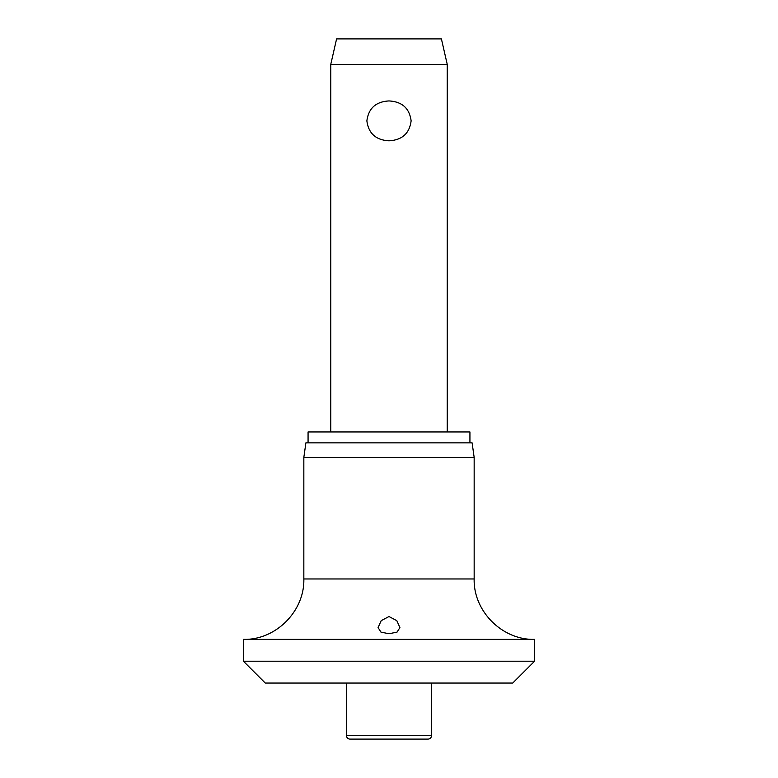 <?xml version="1.0" encoding="UTF-8"?>
<svg xmlns="http://www.w3.org/2000/svg" width="778" height="778" viewBox="0 0 778 778"><rect width="100%" height="100%" fill="white"/><g stroke="black" fill="none" stroke-linecap="round" stroke-linejoin="round"><path stroke-width="1.17" d="M243.426 661.222L534.574 661.222L512.731 683.055L265.269 683.055L243.426 661.222L243.426 639.38L534.574 639.38C502.287 640.216 473.325 611.245 474.162 578.968L303.838 578.968C304.675 611.245 275.713 640.216 243.426 639.38M389 633.749L380.948 632.106L378.079 627.593L381.21 620.64L389 616.536L396.809 620.659L399.921 627.593L397.052 632.106L389 633.749M303.838 457.415L305.89 442.857L472.11 442.857L474.162 457.415L303.838 457.415L303.838 578.968M469.931 442.857L469.931 431.946L308.069 431.946L308.069 442.857M431.576 735.463A3.637 3.637 0 0 1 427.939 739.1L350.061 739.1A3.637 3.637 0 0 1 346.424 735.463L431.576 735.463L431.576 683.055M330.767 64.38L336.592 38.9L441.408 38.9L447.233 64.38L330.767 64.38L330.767 431.946M389 140.799C375.891 140.079 368.519 133.437 366.876 120.862C368.519 108.298 375.891 101.655 389 100.936C402.109 101.655 409.481 108.298 411.124 120.862C409.481 133.437 402.109 140.079 389 140.799M346.424 683.055L346.424 735.463M447.233 64.38L447.233 431.946M474.162 578.968L474.162 457.415M534.574 661.222L534.574 639.38"/></g></svg>
